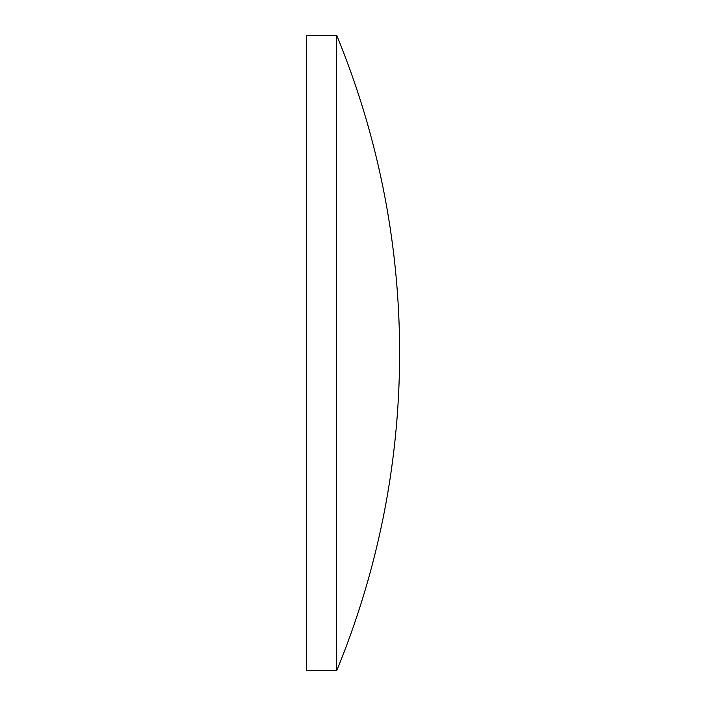 <?xml version="1.0" encoding="UTF-8"?>
<svg xmlns="http://www.w3.org/2000/svg" width="706" height="706" viewBox="0 0 706 706"><rect width="100%" height="100%" fill="white"/><g stroke="black" fill="none" stroke-linecap="round" stroke-linejoin="round"><path stroke-width="0.53" stroke-dasharray="3.53 2.65" d="M336.665 35.3L336.665 670.7M306.404 35.3L306.404 670.7"/><path stroke-width="1.06" d="M306.404 353L306.404 35.3L336.665 35.3L336.665 670.7L306.404 670.7L306.404 353M336.665 670.7A833.354 833.354 0 0 0 336.665 35.3"/></g></svg>
